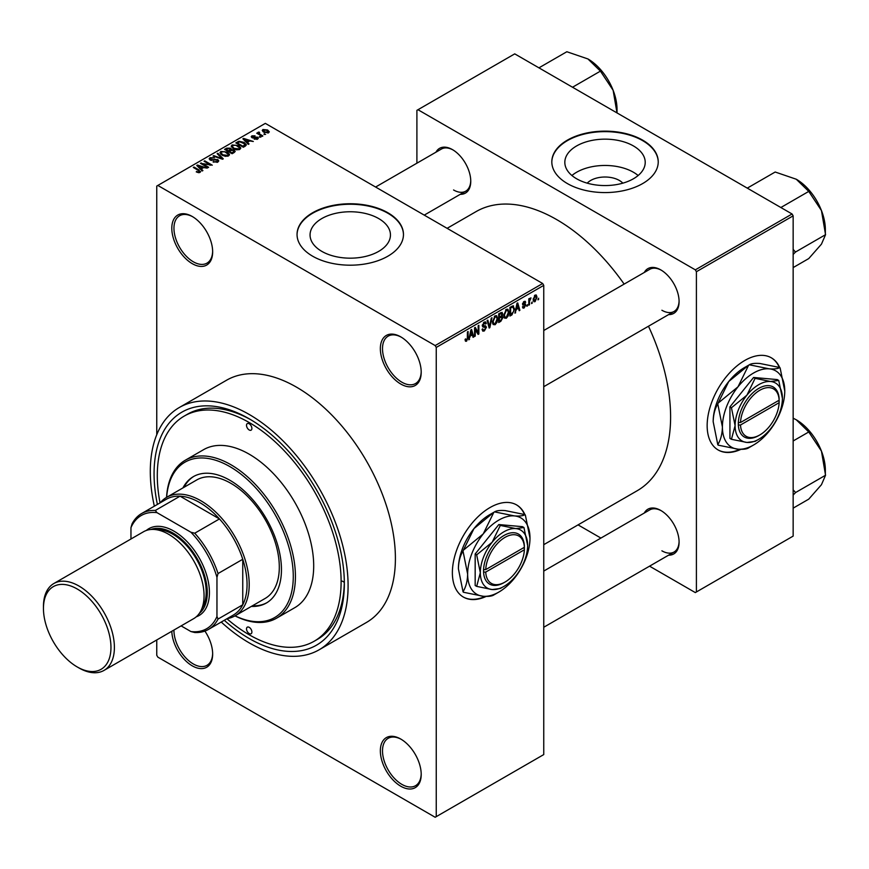 <?xml version="1.0" encoding="UTF-8"?>
<svg xmlns="http://www.w3.org/2000/svg" width="869" height="869" viewBox="0 0 869 869"><rect width="100%" height="100%" fill="white"/><g stroke="black" fill="none" stroke-linecap="round" stroke-linejoin="round"><path stroke-width="1.3" d="M400.783 384.044A28.883 16.674 60 0 1 380.35 348.675A28.883 16.674 60 0 1 400.783 336.879L400.783 336.879A28.883 16.674 60 0 1 421.204 372.258A28.883 16.674 60 0 1 400.783 384.044M401.326 337.205A27.363 15.794 -120 0 0 388.171 336.14A27.363 15.794 -120 0 0 383.979 358.071A27.363 15.794 -120 0 0 401.847 382.186A27.363 15.794 -120 0 0 415.534 383.544A27.363 15.794 -120 0 0 421.193 371.617M400.783 786.228A28.883 16.674 60 0 1 380.35 750.849A28.883 16.674 60 0 1 400.783 739.063L400.783 739.063A28.883 16.674 60 0 1 421.204 774.442A28.883 16.674 60 0 1 400.783 786.228M401.326 739.378A27.363 15.794 -120 0 0 388.171 738.324A27.363 15.794 -120 0 0 383.979 760.256A27.363 15.794 -120 0 0 401.847 784.37A27.363 15.794 -120 0 0 415.534 785.717A27.363 15.794 -120 0 0 421.193 773.801M204.91 631.079A28.883 16.674 60 0 1 212.655 654.031A28.883 16.674 60 0 1 192.234 665.828A28.883 16.674 60 0 1 171.812 631.274M173.952 630.036A27.363 15.794 -120 0 0 193.309 663.959A27.363 15.794 -120 0 0 206.985 665.317A27.363 15.794 -120 0 0 212.644 653.401M192.234 263.644A28.883 16.674 60 0 1 171.801 228.265A28.883 16.674 60 0 1 192.234 216.479L192.234 216.479A28.883 16.674 60 0 1 212.655 251.847A28.883 16.674 60 0 1 192.234 263.644M192.777 216.794A27.363 15.794 -120 0 0 179.622 215.74A27.363 15.794 -120 0 0 175.429 237.672A27.363 15.794 -120 0 0 193.309 261.786A27.363 15.794 -120 0 0 206.985 263.133A27.363 15.794 -120 0 0 212.644 251.217M524.876 514.578A53.205 30.719 120 0 0 516.61 504.922A53.205 30.719 120 0 0 489.997 507.561A53.205 30.719 120 0 0 455.237 554.444A53.205 30.719 120 0 0 463.394 597.079A53.205 30.719 120 0 0 486.195 596.427M524.518 514.481A53.205 30.719 120 0 0 516.392 504.802M587.227 183.163A20.193 11.655 180 0 1 619.304 180.426A20.193 11.655 180 0 1 622.823 183.163M633.447 145.949A40.191 23.202 0 0 0 589.649 140.919A40.191 23.202 0 0 0 564.828 162.351A40.191 23.202 0 0 0 576.603 178.764A40.191 23.202 0 0 0 620.412 183.793A40.191 23.202 0 0 0 645.222 162.351A40.191 23.202 0 0 0 633.447 145.949M638.139 175.516A40.191 23.202 0 0 0 633.447 172.258A40.191 23.202 0 0 0 571.911 175.516M642.647 140.137A53.205 30.719 0 0 0 584.663 133.478A53.205 30.719 0 0 0 551.815 161.862A53.205 30.719 0 0 0 567.403 183.576A53.205 30.719 0 0 0 625.387 190.235A53.205 30.719 0 0 0 658.235 161.862A53.205 30.719 0 0 0 642.647 140.137M658.235 162.112A53.205 30.719 0 0 0 642.647 140.637A53.205 30.719 0 0 0 584.859 133.924A53.205 30.719 0 0 0 551.815 162.112M321.834 251.38A40.191 23.202 180 0 1 310.059 234.967A40.191 23.202 180 0 1 334.869 213.524A40.191 23.202 180 0 1 378.678 218.564A40.191 23.202 180 0 1 390.453 234.967A40.191 23.202 180 0 1 365.632 256.409A40.191 23.202 180 0 1 321.834 251.38M387.878 212.753A53.205 30.719 0 0 0 329.894 206.094A53.205 30.719 0 0 0 297.046 234.467A53.205 30.719 0 0 0 312.623 256.192A53.205 30.719 0 0 0 370.618 262.851A53.205 30.719 0 0 0 403.466 234.467A53.205 30.719 0 0 0 387.878 212.753M403.466 234.717A53.205 30.719 0 0 0 387.878 213.242A53.205 30.719 0 0 0 330.09 206.54A53.205 30.719 0 0 0 297.046 234.717M644.287 272.475A25.842 14.925 60 0 1 660.82 269.911L660.82 269.911A25.842 14.925 60 0 1 679.091 301.565A25.842 14.925 60 0 1 668.609 314.6M661.363 270.237A24.321 14.045 -120 0 0 649.73 269.325L543.755 330.513M435.956 152.194A25.842 14.925 60 0 1 452.488 149.631L452.488 149.631A25.842 14.925 60 0 1 470.759 181.284A25.842 14.925 60 0 1 460.277 194.319M453.031 149.957A24.321 14.045 -120 0 0 441.398 149.044L375.593 187.041M644.287 513.036A25.842 14.925 60 0 1 660.82 510.472L660.82 510.472A25.842 14.925 60 0 1 679.091 542.126A25.842 14.925 60 0 1 668.609 555.161M661.363 510.798A24.321 14.045 -120 0 0 649.73 509.897L543.755 571.074M157.387 504.433A134.543 77.678 60 0 1 249.207 418.804A134.543 77.678 60 0 1 344.341 583.588A134.543 77.678 60 0 1 249.207 638.519A134.543 77.678 60 0 1 224.278 620.292M250.826 419.76A129.981 75.049 -120 0 0 187.432 414.231L184.217 416.088A129.981 75.049 -120 0 0 160.037 502.901M221.237 622.052A139.866 80.752 -120 0 0 249.207 642.864A139.866 80.752 -120 0 0 319.14 649.784A139.866 80.752 -120 0 0 340.572 537.715A139.866 80.752 -120 0 0 249.207 414.459A139.866 80.752 -120 0 0 179.275 407.528A139.866 80.752 -120 0 0 154.345 506.192M319.14 649.784L366.436 622.476A139.866 80.752 -120 0 0 387.878 510.407A139.866 80.752 -120 0 0 296.503 387.15A139.866 80.752 -120 0 0 226.57 380.22L179.275 407.528M543.755 544.678L637.227 490.713A161.145 93.037 -120 0 0 648.47 326.233M624.138 284.098A161.145 93.037 -120 0 0 556.649 219.575A161.145 93.037 -120 0 0 476.082 211.601L447.101 228.33M779.656 367.478A53.205 30.719 120 0 0 771.379 357.832A53.205 30.719 120 0 0 744.776 360.461A53.205 30.719 120 0 0 710.016 407.355A53.205 30.719 120 0 0 718.174 449.99A53.205 30.719 120 0 0 740.964 449.338M779.287 367.381A53.205 30.719 120 0 0 771.161 357.702M532.219 301.956L531.535 303.585L532.219 301.956M529.482 301.5L529.482 304.769L528.797 305.171L528.797 298.849L529.482 298.458L529.482 299.468L530.948 297.839L529.482 301.5L528.797 301.108M527.526 304.661L526.842 306.301L527.526 304.661M525.767 304.986L524.116 307.984L523.008 308.147L522.443 306.92L523.127 306.409L524.159 307.061L525.082 305.54L522.541 304.15L524.083 301.456L525.224 301.293L525.669 302.347L524.116 302.347L523.225 303.629L525.376 303.878L525.767 304.986L524.007 303.976M523.127 306.409L524.159 307.061M522.942 305.138L522.541 304.15L524.235 305.106M524.985 302.857L523.442 301.956M522.66 303.303L523.453 304.02M516.229 309.831L514.926 313.177L517.001 303.292L517.718 302.879L519.901 310.309L519.195 310.722L518.597 308.462L515.697 309.516M506.323 318.26L504.357 318.032L503.683 315.436L506.323 309.342L507.898 309.201L508.962 312.286L508.278 315.805L506.323 318.26L503.814 316.816M495.08 324.745L493.125 324.517L492.441 321.932L495.091 315.827L496.655 315.686L497.72 318.771L497.046 322.29L495.08 324.745L492.582 323.301M465.165 340.409L466.566 341.213L465.491 341.224L465.078 339.366L465.762 338.856L466.599 340.181L467.326 339.095L467.424 331.915L468.109 331.523L468.109 337.411L466.566 341.213L465.491 341.224M465.089 339.638L466.599 340.181M435.173 345.569L542.68 283.5L543.755 285.369L543.755 754.574L436.249 816.643L436.249 347.426L435.173 345.569L157.832 185.445L156.757 186.064L156.757 434.717M543.755 285.369L436.249 347.426M470.107 336.466L468.793 339.812L470.879 329.927L471.595 329.503L473.779 336.933L473.062 337.346L472.475 335.097L469.564 336.151M475.245 329.134L475.245 336.086L474.561 336.488L474.561 327.798L475.289 327.374L478.178 332.675L478.178 325.712L478.862 325.31L478.862 334L478.124 334.424L474.561 328.743M485.804 327.602L482.827 326.95L482.284 325.603L484.229 322.095L485.652 321.91L486.292 323.507L485.608 324.018L484.25 323.105L483.186 326.005L485.445 325.723L486.488 327.189L484.348 330.948L482.806 331.154L482.089 329.318L482.773 328.808L483.262 330.024L484.413 329.894L485.804 327.602L484.055 326.005M483.979 322.258L485.195 322.953L483.49 322.66M483.229 326.038L482.284 325.484L484.261 325.962M491.984 317.728L489.844 327.667L489.171 328.047L487.14 320.531L487.857 320.118L489.464 326.863L491.267 318.141L491.984 317.728M501.5 315.708L502.901 317.565L500.816 321.324L498.697 322.551L498.697 313.861L502.152 312.384L502.358 316.066M512.938 305.801L514.535 309.016L511.939 314.904L509.94 316.055L509.94 307.365L513.568 305.91M537.009 297.209L535.098 301.641L533.946 301.76L533.197 299.468L535.098 295.102L536.271 294.993L537.009 297.209L536.26 296.774M538.671 298.23L537.987 299.87L538.671 298.23M156.757 639.964L156.757 655.269L157.832 657.138L435.173 817.262L436.249 816.643M265.621 134.38L263.861 134.152L265.621 134.38M260.928 137.085L259.168 136.867L260.928 137.085M249.045 143.95L248.328 144.363L242.885 138.823L243.602 138.41L253.313 141.484L249.751 140.952L247.383 142.31L249.045 143.95M240.626 148.588L240.626 147.589L239.822 149.392L236.683 149.837L233.424 148.74L231.197 146.22L232.11 144.927L238.606 145.644L240.735 148.11M229.394 155.073L229.394 154.085L228.58 155.877L225.44 156.333L222.182 155.225L219.955 152.705L220.867 151.412L227.374 152.129L229.492 154.606M217.847 162.068L213.046 161.916L217.033 161.525L217.131 159.983L210.124 160.005L209.157 158.777L210.005 157.691L214.317 157.8L210.906 158.18L210.83 159.624L217.804 159.581L218.792 160.884L217.847 162.068M217.033 162.427L217.131 159.983M210.906 158.18L210.83 160.32M202.911 170.585L202.195 170.997L196.752 165.447L197.469 165.034L207.18 168.119L203.628 167.576L201.26 168.944L202.911 170.585M542.68 283.5L265.327 123.376L157.832 185.445M198.458 172.659L196.231 171.845L199.218 171.823L199.381 171.063L193.309 167.445L193.993 167.044L199.099 169.998L200.066 172.344L198.458 172.659M199.218 172.649L199.381 171.063M200.663 171.551L200.066 172.344M208.647 167.272L207.963 167.674L200.435 163.329L210.092 164.719L204.052 161.232L204.736 160.841L212.264 165.186L202.629 163.796L208.647 167.272M223.246 158.842L222.573 159.233L213.024 156.062L213.731 155.649L221.986 158.56L217.152 153.672L217.869 153.259L223.246 158.842M234.217 152.51L232.099 153.737L224.571 149.392L226.7 148.165L230.481 148.165L231.317 149.501L234.098 150.033L235.217 151.391L234.217 152.51M231.35 149.283L231.317 150.196M245.34 146.09L243.342 147.241L235.814 142.896L238.953 141.245L244.135 142.397L246.394 144.841L245.34 146.09M257.615 139.116L254.182 139.062L256.876 138.638L256.952 137.617L251.934 137.65L251.217 136.726L251.923 135.857L255.062 135.846L252.727 136.292L252.51 137.193L257.506 137.139L258.343 138.193L257.615 139.116M256.876 139.42L256.952 137.617M252.727 136.292L252.51 137.899M262.883 135.955L262.199 136.357L256.724 133.196L258.289 133.305L258.126 132.273L259.071 132.066L259.657 132.631L259.06 133.598L262.883 135.955M258.289 134.098L258.126 133.098M259.071 132.066L259.06 134.543M268.597 132.772L263.861 132.24L262.253 130.448L262.938 129.503L267.619 130.002L269.292 131.816L268.597 132.772M342.212 581.089A129.981 75.049 -120 0 0 344.32 582.284M226.928 618.761A129.981 75.049 -120 0 0 249.207 634.794A129.981 75.049 -120 0 0 314.198 641.224L317.424 639.367A129.981 75.049 -120 0 0 344.33 581.698M792.072 213.991L793.147 215.86L696.406 271.715L695.33 269.846L792.072 213.991L514.73 53.867L416.903 110.341L416.903 163.187M696.406 271.715L696.406 591.963L695.33 592.593L649.556 566.164M600.913 538.074L578.048 524.876M696.406 591.963L793.147 536.108L793.147 215.86M695.33 269.846L417.978 109.722M717.957 449.87A53.205 30.719 120 0 0 740.04 449.306M661.896 310.255A24.321 14.045 -120 0 0 674.051 311.46A24.321 14.045 -120 0 0 679.08 300.935M453.564 189.974A24.321 14.045 -120 0 0 465.719 191.18A24.321 14.045 -120 0 0 470.748 180.654M661.896 550.816A24.321 14.045 -120 0 0 674.051 552.021A24.321 14.045 -120 0 0 679.08 541.496M463.188 596.96A53.205 30.719 120 0 0 485.271 596.406M196.818 172.149L196.818 171.389M193.993 167.836L193.993 167.044M197.469 166.185L197.469 165.034M201.26 170.042L201.26 168.944M199.055 166.674L200.609 168.304L202.51 167.206L197.947 165.664L199.055 167.804M200.609 169.379L200.609 168.304M197.947 166.663L197.947 165.664M202.51 168.217L202.51 167.206M201.163 163.741L201.163 162.905M210.092 165.316L210.092 164.719M204.736 161.634L204.736 160.841M202.629 164.589L202.629 163.796M213.633 162.199L213.633 161.46M210.005 159.929L210.005 157.691M211.819 160.504L211.819 159.939M214.969 159.863L214.969 159.146M217.804 162.101L217.804 159.581M213.731 156.301L213.731 155.649M217.869 154.41L217.869 153.259M220.867 154.313L220.867 151.412M227.374 152.966L227.374 152.129M221.747 151.923L221.063 152.901L222.877 154.845L227.7 155.366L228.373 154.4L224.669 151.695L221.747 151.923M222.877 155.594L222.877 154.845M227.7 156.235L227.7 155.366M226.7 149.175L226.7 148.165M230.481 150.609L230.481 148.165M234.087 151.206L234.098 150.033M226.136 149.501L228.384 150.804L230.318 149.598L229.916 148.632L227.33 148.816L226.136 150.294M228.384 151.586L228.384 150.804M230.318 150.695L229.916 148.632M229.264 151.304L231.904 152.825L233.967 151.532L233.413 150.424L230.622 150.533L229.264 152.097M231.904 153.617L231.904 152.825M233.967 152.651L233.413 150.424M233.359 153.009L233.359 151.988M232.11 147.828L232.11 144.927M238.606 146.481L238.606 145.644M232.99 145.438L232.295 146.405L234.119 148.349L238.942 148.881L239.616 147.915L235.912 145.21L232.99 145.438M234.119 149.099L234.119 148.349M238.942 149.75L238.942 148.881M238.953 142.114L238.953 141.245M244.135 143.222L244.135 142.397M237.378 143.016L243.146 146.34L245.004 144.004L239.714 141.832L237.378 143.016L237.378 143.798M243.146 147.133L243.146 146.34M245.275 146.122L245.004 144.004M244.374 146.644L244.374 145.634M243.602 139.551L243.602 138.41M247.383 143.407L247.383 142.31M245.188 140.039L246.731 141.669L248.643 140.572L244.07 139.04L245.188 141.169M246.731 142.744L246.731 141.669M244.07 140.039L244.07 139.04M248.643 141.593L248.643 140.572M254.769 139.29L254.769 138.616M251.923 137.639L251.923 135.857M253.183 138.019L253.183 137.324M257.506 139.181L257.506 137.139M259.853 137.259L259.853 136.466M257.409 133.587L257.409 132.805M260.048 135.108L260.048 134.326M264.545 134.554L264.545 133.761M262.938 131.599L262.938 129.503M267.619 130.85L267.619 130.002M267.837 133.066L266.989 130.426L263.698 129.959L263.318 131.892M263.698 129.959L264.545 131.838L267.837 132.305L268.217 131.751L268.217 132.957M264.545 132.588L264.545 131.838M468.956 339.073L469.51 339.399M472.812 336.368L473.779 336.933M471.595 334.587L472.475 335.097M470.976 332.414L470.335 335.315L472.236 334.217L471.291 330.589L470.976 332.414L470.422 332.099M474.561 335.695L475.245 336.086M476.712 331.828L478.178 332.675M477.45 333.185L478.862 334M482.099 329.644L484.348 330.948M484.044 322.214L486.292 323.507M482.349 324.887L482.968 325.234M484.315 325.94L486.488 327.189M488.921 327.135L489.844 327.667M488.736 326.44L489.464 326.863M496.992 318.358L497.72 318.771M496.503 321.975L497.046 322.29M494.342 316.414L495.091 316.848L493.125 321.552L493.918 323.833L495.08 323.735L497.035 319.14L496.753 317.348L494.885 315.958M492.473 321.172L493.125 321.552M496.753 317.348L495.091 316.848M500.816 312.634L502.706 313.731M500.718 316.305L502.901 317.565M498.697 314.089L499.382 314.48L499.382 317.076L501.38 315.838L502.021 314.263L500.577 312.775M498.697 316.674L499.382 317.076M502.021 314.263L500.577 313.796L499.382 314.48M498.697 317.696L499.382 318.087L499.382 321.139L500.837 320.303L502.217 317.967L500.663 316.338M498.697 320.737L499.382 321.139M499.849 316.805L500.729 317.315L499.382 318.087M502.217 317.967L500.729 317.315M508.235 311.862L508.962 312.286M505.573 309.918L506.334 310.352L504.368 315.056L505.161 317.348L506.323 317.25L508.278 312.655L507.985 310.863L506.127 309.473M503.705 314.676L504.368 315.056M507.985 310.863L506.334 310.352M511.059 314.393L511.939 314.904M513.818 308.604L514.535 309.016M510.624 307.995L510.624 314.643L513.579 311.678L513.851 309.397L512.808 306.898L510.624 307.995L509.94 307.593M509.94 314.252L510.624 314.643M510.95 306.779L511.83 307.289M511.776 306.312L513.144 306.985L511.874 306.257M515.078 312.438L515.643 312.764M518.934 309.744L519.901 310.309M517.718 307.952L518.597 308.462M517.098 305.779L516.458 308.68L518.369 307.583L517.413 303.954L517.098 305.779L516.544 305.464M522.465 307.029L524.116 307.984M522.573 303.726L524.909 305.073M524.105 301.445L525.669 302.347M526.842 305.508L527.526 305.899M528.797 304.378L529.482 304.769M528.797 299.066L529.482 299.468M529.884 298.349L530.753 298.849M529.721 298.708L530.264 299.023M528.797 299.664L529.612 300.131M531.535 302.803L532.219 303.194M533.284 300.598L535.098 301.641M534.75 295.341L535.804 295.96L535.087 296.014L533.881 299.077L535.119 300.728L536.325 297.665L534.435 295.634M533.229 298.697L533.881 299.077M533.218 300.109L535.119 300.728M537.987 299.077L538.671 299.468M249.207 633.544A3.802 2.194 -120 0 0 251.108 633.74A3.802 2.194 -120 0 0 251.684 630.688A3.802 2.194 -120 0 0 249.207 627.342A3.802 2.194 -120 0 0 247.307 627.157A3.802 2.194 -120 0 0 246.72 630.199A3.802 2.194 -120 0 0 249.207 633.544M249.207 429.981A3.802 2.194 -120 0 0 251.108 430.166A3.802 2.194 -120 0 0 251.684 427.124A3.802 2.194 -120 0 0 249.207 423.768A3.802 2.194 -120 0 0 247.307 423.583A3.802 2.194 -120 0 0 246.72 426.625A3.802 2.194 -120 0 0 249.207 429.981M251.358 606.41A72.974 42.136 -120 0 0 266.338 603.032A72.974 42.136 -120 0 0 277.526 544.559A72.974 42.136 -120 0 0 229.85 480.253A72.974 42.136 -120 0 0 193.363 476.636A72.974 42.136 -120 0 0 182.946 487.911M252.434 605.791A72.974 42.136 -120 0 0 266.87 602.706M235.054 615.828A89.692 51.782 -120 0 0 293.222 573.41A89.692 51.782 -120 0 0 229.85 466.599A89.692 51.782 -120 0 0 166.642 497.329A68.412 39.496 60 0 1 219.346 515.675A68.412 39.496 60 0 1 249.207 584.522A68.412 39.496 60 0 1 235.032 615.839A68.412 39.496 60 0 1 227.102 618.663M166.555 497.383A91.212 52.661 60 0 1 185.325 460.212A91.212 52.661 60 0 1 230.926 464.73A91.212 52.661 60 0 1 290.518 545.113A91.212 52.661 60 0 1 276.538 618.207A91.212 52.661 60 0 1 234.967 615.871M276.538 618.207L294.808 607.659A91.212 52.661 -120 0 0 308.788 534.565A91.212 52.661 -120 0 0 249.207 454.183A91.212 52.661 -120 0 0 203.596 449.664L185.325 460.212M314.198 641.224A129.981 75.049 -120 0 0 334.12 537.075A129.981 75.049 -120 0 0 249.207 422.53A129.981 75.049 -120 0 0 184.217 416.088M160.211 502.803A68.412 39.496 60 0 1 166.62 497.34L196.72 479.96A68.412 39.496 60 0 1 230.926 483.349A68.412 39.496 60 0 1 275.625 543.636A68.412 39.496 60 0 1 265.132 598.459L235.032 615.839M193.906 476.331A72.974 42.136 -120 0 0 184.022 487.292M780.862 207.517L808.757 191.408L821.455 210.559A41.125 23.745 -120 0 1 825.354 229.601L825.354 234.174M793.147 254.476L795.45 252.064L825.55 234.684L821.455 244.146L808.757 258.571L793.147 267.587M795.45 252.064L793.147 249.327M747.275 188.128L775.181 172.019L796.265 179.231A41.125 23.745 -120 0 1 821.455 210.559L825.55 234.684M796.265 179.231L808.757 191.408M795.254 252.347A47.208 27.254 -120 0 0 795.254 251.543M181.121 625.897L190.919 631.546A65.371 37.747 -120 0 0 216.957 616.523L218.032 619.065A66.891 38.616 60 0 1 208.473 629.417L233.196 615.143A66.891 38.616 -120 0 0 242.755 604.791A66.891 38.616 -120 0 0 247.057 584.522A66.891 38.616 -120 0 0 242.755 559.278A66.891 38.616 -120 0 0 219.455 518.934L180.046 496.177A66.891 38.616 -120 0 0 166.305 499.284L141.582 513.557A66.891 38.616 60 0 1 155.323 510.451L156.996 512.656A65.371 37.747 -120 0 0 130.958 527.689L130.958 538.997M218.032 619.065L242.755 604.791L242.755 559.278L218.032 573.551L216.957 577.342A65.371 37.747 -120 0 0 190.919 532.241L194.732 533.208L219.455 518.934A66.891 38.616 -120 0 0 180.046 496.177L155.323 510.451M130.958 527.689L132.034 523.909A66.891 38.616 60 0 1 141.582 513.557M208.473 629.417A66.891 38.616 60 0 1 194.732 632.513L190.919 631.546M216.957 616.523L216.957 577.342M190.919 532.241L156.996 512.656M194.732 533.208A66.891 38.616 60 0 1 218.032 573.551M78.927 667.935L77.2 666.936A47.741 27.558 -120 0 0 110.96 647.448A47.741 27.558 -120 0 0 77.2 588.986A47.741 27.558 -120 0 0 43.45 608.474A47.741 27.558 -120 0 0 77.2 666.936L78.927 667.935A50.174 28.97 60 0 0 104.008 670.412A50.174 28.97 60 0 0 111.699 630.221A50.174 28.97 60 0 0 78.927 586.01A50.174 28.97 60 0 0 53.845 583.523A50.174 28.97 60 0 0 43.45 606.486L43.45 608.474M199.316 613.405A48.653 28.09 -120 0 0 204.03 573.844A48.653 28.09 -120 0 0 172.877 533.001A48.653 28.09 -120 0 0 150.869 529.493M146.329 530.459A50.174 28.97 60 0 1 173.952 531.144A50.174 28.97 60 0 1 207.409 577.798A50.174 28.97 60 0 1 196.209 616.849M156.67 529.742A47.132 27.211 60 0 1 172.877 534.25A47.132 27.211 60 0 1 201.988 608.257M53.845 583.523L143.494 531.763A50.174 28.97 60 0 1 168.575 534.25A50.174 28.97 60 0 1 201.358 578.45A50.174 28.97 60 0 1 193.668 618.652L104.008 670.412M793.147 495.048L795.254 492.919A47.208 27.254 -120 0 0 795.254 492.517A47.208 27.254 -120 0 0 795.254 492.104L793.147 489.888M793.147 508.148L808.757 499.143L821.455 484.706L825.55 475.245L795.45 492.625L795.254 492.104M793.147 440.985L808.757 431.969L821.455 451.13L825.55 475.245M793.147 418.174L796.265 419.792L808.757 431.969M825.354 474.735L825.354 470.172A41.125 23.745 -120 0 0 821.455 451.13A41.125 23.745 -120 0 0 796.265 419.792M572.519 87.237L600.425 71.128L613.123 90.278A41.125 23.745 -120 0 1 617.023 109.32L617.023 112.927M538.943 67.847L566.838 51.738L587.933 58.951A41.125 23.745 -120 0 1 613.123 90.278L617.001 112.894M587.933 58.951L600.425 71.128M524.376 547.296L485.728 569.608L483.555 569.619L483.577 572.084A28.883 16.674 120 0 0 503.977 582.654L505.052 582.034A27.363 15.794 120 0 0 524.376 549.784L524.376 547.296A27.363 15.794 120 0 0 505.052 537.346A27.363 15.794 120 0 0 485.728 569.608M524.398 546.036L524.376 546.058A28.883 16.674 120 0 0 503.977 535.489A28.883 16.674 120 0 0 483.577 569.608L483.555 569.619M527.624 545.417A33.446 19.314 120 0 0 515.806 528.591A33.446 19.314 120 0 0 492.147 542.245A33.446 19.314 120 0 0 480.329 572.725A33.446 19.314 120 0 0 492.147 589.551A33.446 19.314 120 0 0 515.806 575.897A33.446 19.314 120 0 0 527.624 545.417L523.964 527.537L515.806 528.591L500.316 525.43L492.147 542.245L476.668 554.846L480.329 572.725L476.668 586.379L492.147 589.551L500.316 588.487L502.597 587.129M476.668 586.379L475.169 585.51L475.169 553.977L498.817 524.561L522.465 526.668L523.964 527.537M500.316 525.43L498.817 524.561M476.668 554.846L475.169 553.977M483.229 533.914A44.091 25.451 120 0 0 467.641 574.094A44.091 25.451 120 0 0 483.229 596.264A44.091 25.451 120 0 0 498.817 592.093A44.091 25.451 120 0 0 514.405 578.265A44.091 25.451 120 0 0 529.992 538.096A44.091 25.451 120 0 0 514.405 515.914A44.091 25.451 120 0 0 483.229 533.914L463.373 550.207L473.985 528.58L493.842 512.297L483.229 533.914M463.025 591.735L458.397 568.75C458.571 561.689 460.114 555.802 463.025 551.109L467.641 574.094C467.468 581.155 465.925 587.042 463.025 591.735A50.63 29.231 120 0 0 463.373 592.234L483.229 596.264C488.4 596.645 491.941 596.21 493.842 594.961A50.63 29.231 120 0 0 494.189 594.754L498.817 592.093M529.992 538.096L525.365 515.111A50.63 29.231 120 0 0 525.017 514.611C523.16 515.86 519.629 516.295 514.405 515.914L494.548 511.884C496.395 510.646 499.936 510.201 505.161 510.581L525.017 514.611M463.373 550.207A50.63 29.231 120 0 0 463.025 551.109M494.548 511.884A50.63 29.231 120 0 0 494.189 512.091A50.63 29.231 120 0 0 493.842 512.297M458.397 568.75A44.091 25.451 -60 0 1 473.985 528.58A44.091 25.451 -60 0 1 489.573 514.752L494.189 512.091M483.577 572.084L485.728 572.084L524.376 549.784M485.728 572.084A27.363 15.794 120 0 0 505.052 582.034M523.323 547.904L524.398 548.524M779.145 400.207L740.507 422.508L738.324 422.53L738.357 424.995A28.883 16.674 120 0 0 758.746 435.565L759.821 434.945A27.363 15.794 120 0 0 779.145 402.684L779.145 400.207A27.363 15.794 120 0 0 759.821 390.257A27.363 15.794 120 0 0 740.507 422.508M779.145 398.958A28.883 16.674 120 0 0 758.746 388.4A28.883 16.674 120 0 0 738.357 422.519L738.324 422.53M782.404 398.328A33.446 19.314 120 0 0 770.575 381.502A33.446 19.314 120 0 0 746.927 395.156A33.446 19.314 120 0 0 735.098 425.636A33.446 19.314 120 0 0 746.927 442.451A33.446 19.314 120 0 0 770.575 428.797A33.446 19.314 120 0 0 782.404 398.328L778.743 380.448L770.575 381.502L755.096 378.33L746.927 395.156L731.437 407.757L735.098 425.636L731.437 439.29L746.927 442.451L755.096 441.398L757.366 440.04M731.437 439.29L729.938 438.421L729.938 406.888L753.586 377.472L777.244 379.579L778.743 380.448M755.096 378.33L753.586 377.472M731.437 407.757L729.938 406.888M737.998 386.824A44.091 25.451 120 0 0 722.411 426.994A44.091 25.451 120 0 0 737.998 449.175A44.091 25.451 120 0 0 753.586 444.993A44.091 25.451 120 0 0 769.174 431.176A44.091 25.451 120 0 0 784.761 391.007A44.091 25.451 120 0 0 769.174 368.825A44.091 25.451 120 0 0 737.998 386.824L718.142 403.107L728.754 381.491L748.622 365.197L737.998 386.824M717.794 444.646L713.167 421.661C713.351 414.589 714.894 408.712 717.794 404.009L722.411 426.994C722.237 434.065 720.694 439.953 717.794 444.646A50.63 29.231 120 0 0 718.142 445.145L737.998 449.175C743.18 449.555 746.71 449.121 748.622 447.872A50.63 29.231 120 0 0 748.969 447.665L753.586 444.993M784.761 391.007L780.145 368.011A50.63 29.231 120 0 0 779.797 367.522C777.94 368.76 774.398 369.206 769.174 368.825L749.317 364.795C751.174 363.546 754.716 363.112 759.93 363.492L779.797 367.522M718.142 403.107A50.63 29.231 120 0 0 717.794 404.009M749.317 364.795A50.63 29.231 120 0 0 748.969 365.002A50.63 29.231 120 0 0 748.622 365.197M713.167 421.661A44.091 25.451 -60 0 1 728.754 381.491A44.091 25.451 -60 0 1 744.342 367.663L748.969 365.002M779.145 401.445L778.103 400.805M738.357 424.995L740.507 424.995L779.145 402.684M740.507 424.995A27.363 15.794 120 0 0 759.821 434.945M199.099 170.824L199.099 169.998M213.394 160.32L213.394 159.603M229.677 151.076L229.677 150.055M237.737 142.809L237.737 141.788M254.28 137.91L254.28 137.052M467.424 337.02L468.109 337.411M482.295 325.908L484.098 326.94M488.4 325.191L489.193 325.647M499.936 320.813L500.816 321.324M499.697 313.285L500.577 313.796M199.522 171.378L199.522 172.573M217.695 160.722L217.695 162.155M210.287 158.918L210.287 160.092M221.063 152.901L221.063 154.476M228.373 154.4L228.373 155.985M230.459 149.262L230.459 150.619M232.295 146.405L232.295 147.991M239.616 147.915L239.616 149.501M257.322 138.095L257.322 139.268M252.249 136.835L252.249 137.802M258.843 133.207L258.843 134.413M483.262 330.024L482.089 329.34M493.918 323.833L492.527 323.029M505.161 317.348L503.759 316.533M523.453 307.159L522.714 306.724M524.724 302.249L523.746 301.684M543.755 386.694L674.051 311.46M674.051 552.021L543.755 627.255M465.719 191.18L424.246 215.121"/></g></svg>
